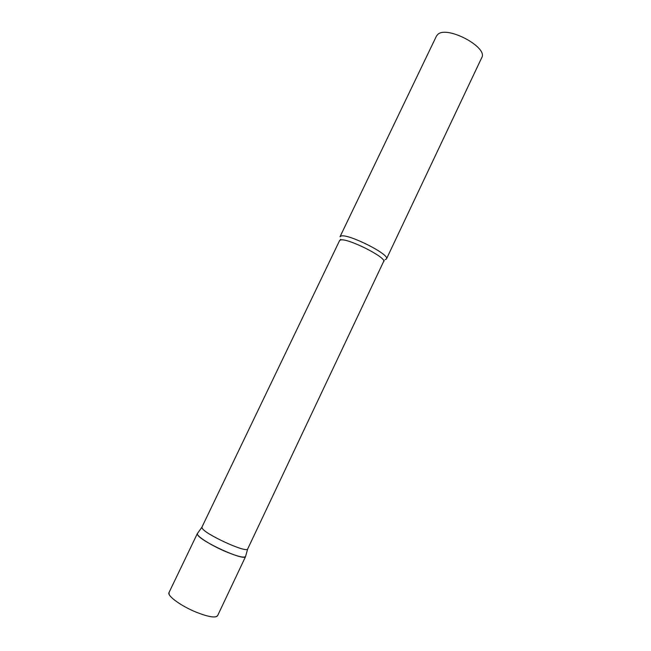 <?xml version="1.0" encoding="UTF-8"?>
<svg xmlns="http://www.w3.org/2000/svg" width="651" height="651" viewBox="0 0 651 651"><rect width="100%" height="100%" fill="white"/><g stroke="black" fill="none" stroke-linecap="round" stroke-linejoin="round"><path stroke-width="0.98" d="M245.679 556.133L245.606 556.507C244.003 558.078 237.249 556.393 225.36 551.454C210.338 545.074 195.723 535.602 197.391 533.503L197.513 534.52C199.531 540.835 244.174 561.349 245.541 556.621L245.679 556.133M383.716 261.743C387.345 257.747 346.527 237.298 340.408 240.073L339.553 240.675L201.956 527.09L202.095 528.026C204.154 533.82 246.412 553.277 247.657 549.029L384.188 260.302M386.474 258.919L481.732 57.687C488.413 47.368 447.058 25.316 437.838 34.381L436.447 36.082L340.009 236.752L340.904 236.101C347.365 233.05 390.364 254.622 386.474 258.919L385.189 259.659M245.606 556.507L217.58 615.724C215.562 618.141 208.507 616.985 196.407 612.265C181.141 606.122 166.843 595.698 169.008 592.556L169.17 594.453M217.58 615.724L216.002 616.79M197.391 533.503L169.008 592.556M247.657 549.029L245.541 556.621M339.553 240.675L340.709 239.324M201.908 527.212L197.343 533.633"/></g></svg>

